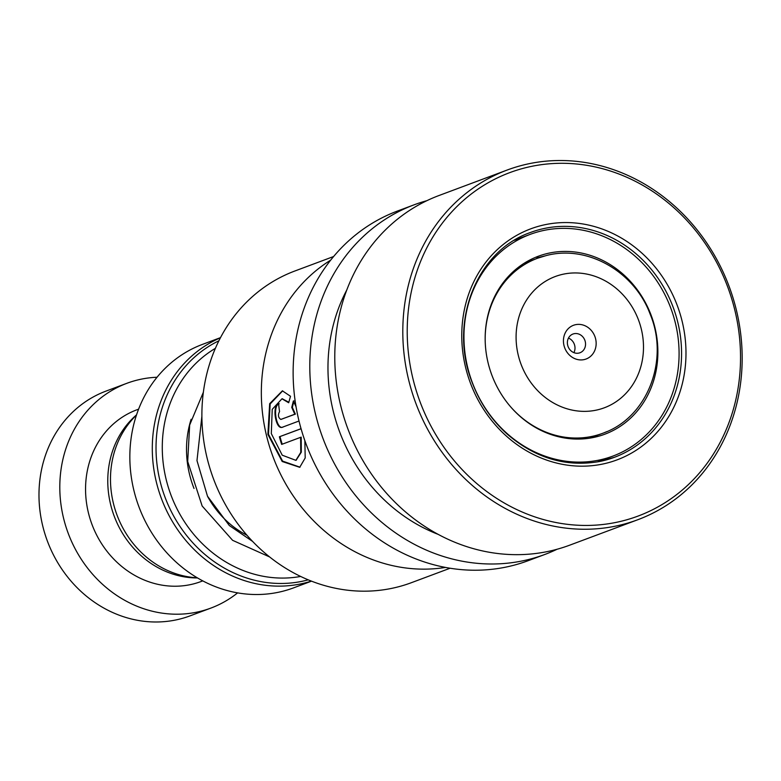<?xml version="1.0" encoding="UTF-8"?>
<svg xmlns="http://www.w3.org/2000/svg" width="781" height="781" viewBox="0 0 781 781"><rect width="100%" height="100%" fill="white"/><g stroke="black" fill="none" stroke-linecap="round" stroke-linejoin="round"><path stroke-width="1.17" d="M575.08 324.798A18.002 16.118 69.5 0 0 564.126 346.032A18.002 16.118 69.5 0 0 584.51 359.504A18.002 16.118 69.5 0 0 595.464 338.271A18.002 16.118 69.5 0 0 575.08 324.798M573.84 333.76A9.997 8.952 69.5 0 0 572.961 334.034A9.997 8.952 69.5 0 0 567.904 346.042A9.997 8.952 69.5 0 0 579.082 353.032A9.997 8.952 69.5 0 0 579.961 352.768A9.997 8.952 69.5 0 0 585.018 340.75A9.997 8.952 69.5 0 0 573.84 333.76M220.506 337.636L202.513 344.362A129.988 116.428 69.5 0 0 136.753 500.553A129.988 116.428 69.5 0 0 282.058 591.432A129.988 116.428 69.5 0 0 293.51 587.888L311.502 581.162M215.39 348.326A123.32 110.463 69.5 0 0 170.922 494.929A123.32 110.463 69.5 0 0 300.636 576.446M573.908 352.651A9.997 8.952 69.5 0 0 568.461 338.085M197.271 577.803A93.193 83.469 -110.5 0 1 117.013 515.069A93.193 83.469 -110.5 0 1 136.47 415.082M157.04 377.243A119.991 107.475 69.5 0 0 137.456 380.025A119.991 107.475 69.5 0 0 126.883 383.295L106.07 391.076A119.991 107.475 69.5 0 0 45.357 535.249A119.991 107.475 69.5 0 0 179.484 619.138A119.991 107.475 69.5 0 0 190.056 615.867L210.88 608.087A119.991 107.475 69.5 0 0 237.619 592.877M138.598 409.166L136.802 409.83A91.66 82.093 69.5 0 0 90.43 519.97A91.66 82.093 69.5 0 0 192.887 584.051A91.66 82.093 69.5 0 0 200.971 581.552L202.757 580.879M126.883 383.295A119.991 107.475 69.5 0 0 66.18 527.468A119.991 107.475 69.5 0 0 200.307 611.357A119.991 107.475 69.5 0 0 210.88 608.087M136.548 414.848A91.66 82.093 69.5 0 0 114.192 516.124A91.66 82.093 69.5 0 0 197.486 577.93M450.09 568.236L411.382 582.694A166.382 149.025 -110.5 0 1 390.949 588.523A166.382 149.025 -110.5 0 1 209.757 467.77A166.382 149.025 -110.5 0 1 294.915 270.978L333.614 256.519M445.473 567.426A166.646 149.269 -110.5 0 1 273.018 456.778A166.646 149.269 -110.5 0 1 330.656 260.151M301.046 428.681L279.393 436.774A166.646 149.269 -110.5 0 0 281.668 444.409L300.617 437.331L300.763 452.394L295.862 460.341L282.234 455.196L271.31 433.601L272.227 409.332L281.951 398.798L288.687 402.752L290.512 396.27L282.38 390.832L269.67 403.679L267.893 434.412L282.205 461.512L299.728 467.311L305.195 457.959L304.863 440.669M296.058 406.774L293.392 400.956L291.743 407.428L294.779 414.203L281.082 419.387M293.998 400.926L292.338 407.37L295.374 414.115L280.809 419.426C278.202 417.62 277.772 415.004 279.539 411.597A166.646 149.269 -110.5 0 1 278.612 403.738C271.622 405.524 275.742 430.37 282.419 427.207L299.016 421.008M557.087 549.248A186.649 167.183 -110.5 0 1 544.806 554.471A186.649 167.183 -110.5 0 1 521.884 561.012A186.649 167.183 -110.5 0 1 318.619 425.547A186.649 167.183 -110.5 0 1 414.145 204.798A186.649 167.183 -110.5 0 1 426.846 200.688M544.806 554.471L528.141 560.699A186.649 167.183 -110.5 0 1 505.229 567.24A186.649 167.183 -110.5 0 1 301.954 431.776A186.649 167.183 -110.5 0 1 397.49 211.026L414.145 204.798M438.092 534.341A166.646 149.269 -110.5 0 1 346.793 289.976M637.813 519.726L569.788 545.138A186.649 167.183 -110.5 0 1 546.876 551.679A186.649 167.183 -110.5 0 1 343.601 416.214A186.649 167.183 -110.5 0 1 439.137 195.465L507.152 170.043A186.649 167.183 -110.5 0 1 530.074 163.502A186.649 167.183 -110.5 0 1 733.349 298.967A186.649 167.183 -110.5 0 1 637.813 519.726A186.649 167.183 -110.5 0 1 614.891 526.267A186.649 167.183 -110.5 0 1 411.626 390.793A186.649 167.183 -110.5 0 1 507.152 170.043M615.526 522.509A183.31 164.195 -110.5 0 1 412.505 376.852A183.31 164.195 -110.5 0 1 532.222 166.226A183.31 164.195 -110.5 0 1 735.243 311.883A183.31 164.195 -110.5 0 1 615.526 522.509M295.374 414.115L294.779 414.203M292.338 407.37L291.743 407.428M279.207 403.718C272.227 405.505 276.328 430.253 283.005 427.09M282.683 390.851L270.167 403.943L268.488 434.314L282.576 461.102L299.992 467.175M301.066 428.749L279.393 436.774M282.224 444.204A165.982 148.673 -110.5 0 1 279.969 436.628M296.136 460.204L301.32 452.16L301.183 437.155L300.617 437.331M282.253 398.798L288.833 402.225M536.606 258.579L536.986 257.935L544.591 255.983M606.983 431.561L604.191 432.723M517.803 267.756A94.989 85.08 69.5 0 0 497.155 386.985A94.989 85.08 69.5 0 0 604.767 434.226A94.989 85.08 69.5 0 0 625.239 422.736A94.989 85.08 69.5 0 0 645.887 303.497A94.989 85.08 69.5 0 0 538.275 256.266A94.989 85.08 69.5 0 0 517.803 267.756M638.428 441.763A118.322 105.982 69.5 0 0 664.153 293.246A118.322 105.982 69.5 0 0 530.104 234.407A118.322 105.982 69.5 0 0 504.604 248.719A118.322 105.982 69.5 0 0 478.89 397.236A118.322 105.982 69.5 0 0 612.939 456.075A118.322 105.982 69.5 0 0 638.428 441.763M589.694 438.161L602.766 433.27A93.398 83.655 -110.5 0 1 594.536 435.818A93.398 83.655 -110.5 0 1 510.432 406.598M598.148 409.703A70.065 62.763 69.5 0 0 640.791 327.044A70.065 62.763 69.5 0 0 561.441 274.609A70.065 62.763 69.5 0 0 518.789 357.259A70.065 62.763 69.5 0 0 598.148 409.703M246.972 535.268A89.991 80.609 -110.5 0 1 207.726 496.667M194.02 488.467A96.659 86.574 -110.5 0 1 191.13 419.28M311.346 581.103A129.988 116.428 -110.5 0 1 304.512 583.046A129.988 116.428 -110.5 0 1 160.066 494.754A129.988 116.428 -110.5 0 1 220.427 337.792M218.895 340.789A128.035 114.68 69.5 0 0 164.547 495.925A128.035 114.68 69.5 0 0 305.957 580.429A128.035 114.68 69.5 0 0 308.212 579.844M485.167 338.983A93.398 83.655 -110.5 0 1 537.387 258.296L524.305 263.177M614.481 457.275L599.847 461.454C566.284 467.409 535.434 458.31 507.279 434.177C491.581 420.022 479.876 402.781 472.173 382.475C448.245 322.758 476.42 250.886 530.484 232.484A119.991 107.475 -110.5 0 1 545.226 228.277A119.991 107.475 -110.5 0 1 675.897 315.368A119.991 107.475 -110.5 0 1 614.481 457.275A119.991 107.475 -110.5 0 1 599.945 461.444M601.897 464.207A123.32 110.463 -110.5 0 1 465.32 366.221A123.32 110.463 -110.5 0 1 545.851 224.528A123.32 110.463 -110.5 0 1 682.428 322.514A123.32 110.463 -110.5 0 1 601.897 464.207M602.766 433.27C647.556 417.786 669.483 360.09 650.183 314.245C634.602 271.817 587.624 244.443 546.114 255.592L537.387 258.296M296.409 460.087L295.862 460.341M282.556 398.788L281.951 398.798M530.104 234.407L514.406 240.275M612.939 456.075L597.231 461.942M538.021 257.593A13.336 13.336 0 0 0 538.626 257.837M201.888 416.253L196.978 460.595L207.492 496.199L229.321 525.535L252.595 541.418M203.363 392.238L189.666 425.01L187.694 461.512L202.152 506.01L232.611 540.325L269.582 556.921"/></g></svg>
